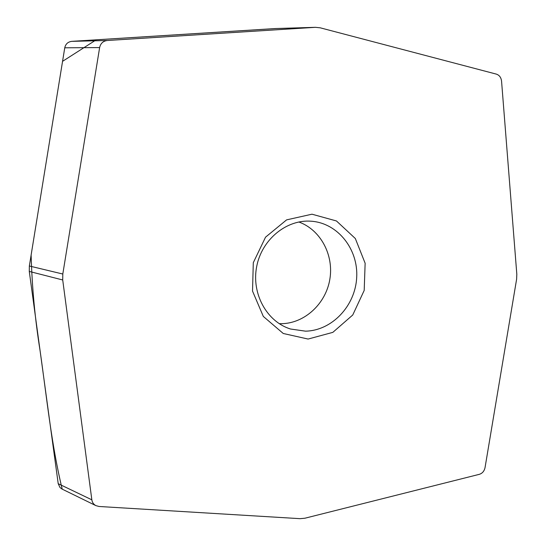 <?xml version="1.0" encoding="UTF-8"?>
<svg xmlns="http://www.w3.org/2000/svg" width="546" height="546" viewBox="0 0 546 546"><rect width="100%" height="100%" fill="white"/><g stroke="black" fill="none" stroke-linecap="round" stroke-linejoin="round"><path stroke-width="0.82" d="M71.84 41.346L107.316 40.5L315.472 27.32L320.27 27.826L496.328 74.113C499.351 75.123 501.098 77.477 501.562 81.163L516.823 274.283L516.605 279.259L485.039 467.615C484.275 471.116 482.377 473.355 479.354 474.324L304.989 518.202L300.082 518.673L99.065 506.483L95.843 505.61L61.923 489.004L60.019 487.564L58.21 483.688L29.279 271.43L29.348 265.998L64.756 47.802C65.616 43.973 67.977 41.817 71.84 41.346L276.228 28.528M58.21 483.688L91.844 499.822L62.715 279.975L29.279 271.43M29.348 265.998L62.804 274.024L99.631 47.577L64.756 47.802M308.101 339.052L283.258 333.49L263.315 316.427L252.525 291.1L253.296 262.687L265.54 237.169L286.602 219.874L311.971 214.196L336.459 220.966L355.33 238.52L365.137 263.247L364.196 290.424L352.743 315.001L332.835 332.364L308.101 339.052M62.804 274.024L62.715 279.975M91.844 499.822C92.247 502.443 93.584 504.368 95.843 505.61M107.316 40.5C103.133 41.018 100.573 43.38 99.631 47.577M305.501 331.163C332.023 330.678 355.289 305.876 356.688 277.58C358.435 249.297 337.858 223.068 311.268 221.219C286.609 219.205 261.78 239.435 256.675 266.591C251.317 293.7 266.851 321.71 290.486 329.006L305.501 331.163M298.833 221.983C320.659 229.832 334.036 255.153 329.818 279.416C325.785 303.699 304.791 323.3 281.593 323.696L279.231 323.676M315.233 27.334L275.293 28.556L96.239 39.81L62.558 61.336L31.122 255.023C32.037 287.285 35.033 319.253 40.117 350.942C46.833 398.13 51.57 445.632 62.217 489.148M315.472 27.32L275.518 28.542"/></g></svg>
